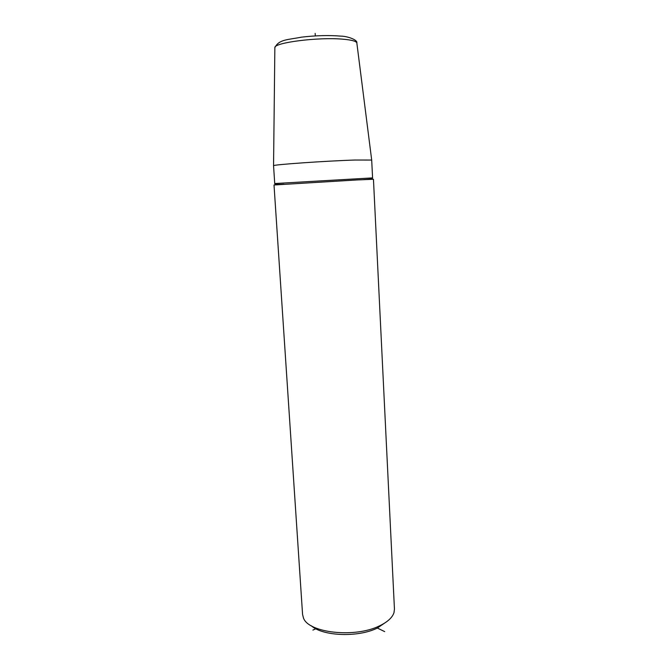 <?xml version="1.0" encoding="UTF-8"?>
<svg xmlns="http://www.w3.org/2000/svg" width="668" height="668" viewBox="0 0 668 668"><rect width="100%" height="100%" fill="white"/><g stroke="black" fill="none" stroke-linecap="round" stroke-linejoin="round"><path stroke-width="1" d="M355.084 160.028L371.692 160.053L372.585 177.897L274.723 183.541L273.554 165.706C272.085 164.72 325.817 160.93 355.084 160.028M356.67 179.968L373.454 179.249L394.446 609.116L394.003 612.589C392.425 617.516 387.682 621.9 379.766 625.741C355.192 638.307 308.073 632.947 303.414 617.816L302.571 614.418L274.014 184.986L356.67 179.968M387.048 621.432L377.353 628.045C358.315 637.639 322.702 636.278 311.33 625.791M384.668 631.602L377.353 628.045M315.304 35.913L315.162 33.4M315.847 628.763L312.908 630.083M273.554 165.706L274.857 47.628C279.032 39.17 287.991 39.863 301.452 37.157C315.83 35.479 329.065 35.137 341.164 36.147C347.068 36.155 357.839 39.813 356.829 42.902C356.161 41.14 351.41 39.896 342.567 39.161C318.06 36.957 273.805 42.677 274.857 47.628L274.857 47.954M371.692 160.053L356.871 43.228M363.567 179.617C374.606 178.957 371.976 178.298 372.585 177.897M283.875 184.218C272.836 184.827 275.366 183.867 274.723 183.541"/></g></svg>
